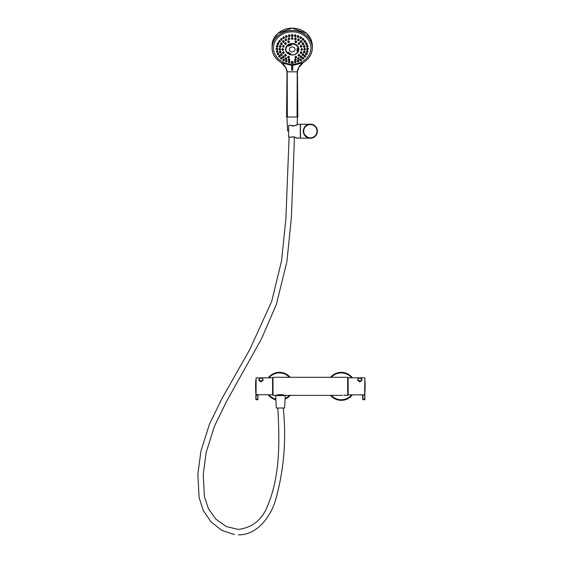 <?xml version="1.0" encoding="UTF-8"?>
<svg xmlns="http://www.w3.org/2000/svg" width="563" height="563" viewBox="0 0 563 563"><rect width="100%" height="100%" fill="white"/><g stroke="black" fill="none" stroke-linecap="round" stroke-linejoin="round"><path stroke-width="0.84" d="M343.782 395.184L346.048 395.268M342.501 395.388L284.301 395.388C284.54 394.466 276.384 394.473 276.623 395.388L272.992 395.388L272.992 377.294L347.688 377.294L347.688 395.388L346.653 395.388M347.688 385.071L347.688 387.611M345.731 395.219L345.379 395.184M344.88 395.149L344.169 395.156M272.992 387.611L272.992 385.071M275.764 372.826A14.005 14.005 0 0 1 290.121 377.294A14.005 14.005 0 0 0 268.305 377.836M268.305 394.846A14.005 14.005 0 0 0 275.891 399.892M285.075 399.16A14.005 14.005 0 0 0 290.121 395.388A14.005 14.005 0 0 1 285.075 399.16M255.876 394.332L256.088 377.836L256.088 399.399L257.741 399.399L258.114 394.846M258.931 379.976L260.958 381.995L262.991 379.976M255.876 394.642L272.583 394.846L272.583 377.836L256.088 377.836M255.876 396.612L255.876 399.251L255.876 394.916L258.128 394.994L257.953 395.592L257.953 395.142M257.741 395.74L257.953 399.554L257.953 396.612M262.991 379.539A2.034 1.436 180 0 1 260.958 380.982A2.034 1.436 180 0 1 258.931 379.539C260.282 377.632 261.64 377.632 262.991 379.539L262.991 380.694M258.931 379.539L258.931 380.694M364.852 379.596L364.852 399.554L364.852 394.916L362.797 395.064L362.987 395.74L362.607 394.994L362.776 399.554L362.776 395.142M357.737 379.976L359.771 381.995L361.805 379.976M364.648 377.836L348.152 377.836L348.152 394.846L364.648 394.846L364.852 378.04M361.805 380.694L361.805 379.539C360.447 377.632 359.095 377.632 357.737 379.539A2.034 1.436 180 0 1 359.771 378.104A2.034 1.436 180 0 1 361.805 379.539A2.034 1.436 180 0 1 359.771 380.982A2.034 1.436 180 0 1 357.737 379.539L357.737 380.694M341.368 400.349A14.005 14.005 0 0 1 330.565 395.388A14.005 14.005 0 0 0 352.382 394.846M352.382 377.836A14.005 14.005 0 0 0 330.565 377.294A14.005 14.005 0 0 1 341.15 372.333M292.204 46.947A2.864 2.477 180 0 0 289.34 49.424A2.864 2.477 180 0 0 292.204 51.909A2.864 2.477 180 0 0 295.068 49.424A2.864 2.477 180 0 0 292.204 46.947M288.228 52.866A0.415 0.359 180 0 0 288.228 52.148A0.415 0.359 180 0 0 288.228 52.866M288.024 52.197A0.415 0.359 180 0 0 288.439 52.197M289.164 53.576A0.415 0.359 180 0 0 289.164 52.859A0.415 0.359 180 0 0 289.164 53.576M288.953 52.908A0.415 0.359 180 0 0 289.368 52.908M290.262 54.09A0.415 0.359 180 0 0 290.262 53.365A0.415 0.359 180 0 0 290.262 54.09M290.051 53.415A0.415 0.359 180 0 0 290.466 53.415M297.271 51.233A0.415 0.359 180 0 0 297.271 50.508A0.415 0.359 180 0 0 297.271 51.233M297.067 50.557A0.415 0.359 180 0 0 297.482 50.557M297.524 50.17A0.415 0.359 180 0 0 297.524 49.453A0.415 0.359 180 0 0 297.524 50.17M297.313 49.502A0.415 0.359 180 0 0 297.728 49.502M297.482 49.094A0.415 0.359 180 0 0 297.482 48.376A0.415 0.359 180 0 0 297.482 49.094M297.271 48.425A0.415 0.359 180 0 0 297.686 48.425M291.113 45.265A0.415 0.359 180 0 0 291.113 44.547A0.415 0.359 180 0 0 291.113 45.265M290.909 44.597A0.415 0.359 180 0 0 291.324 44.597M289.938 45.61A0.415 0.359 180 0 0 289.938 44.885A0.415 0.359 180 0 0 289.938 45.61M289.727 44.934A0.415 0.359 180 0 0 290.142 44.934M288.882 46.173A0.415 0.359 180 0 0 288.882 45.455A0.415 0.359 180 0 0 288.882 46.173M288.671 45.504A0.415 0.359 180 0 0 289.086 45.504M292.204 43.499A6.636 5.75 180 0 0 285.779 50.698A6.636 5.75 180 0 0 292.204 54.998A6.636 5.75 180 0 0 298.629 50.698A6.636 5.75 180 0 0 292.204 43.499M288.552 56.033L287.721 57.187A0.83 0.718 0 0 1 289.382 57.187A0.83 0.718 0 0 1 287.721 57.187L288.552 57.933L289.382 57.187L288.552 56.033M285.455 54.231L284.625 55.392A0.83 0.718 0 0 1 286.286 55.392A0.83 0.718 0 0 1 284.625 55.392L285.455 56.138L286.286 55.392L285.455 54.231M283.386 51.529L282.556 52.711A0.83 0.718 0 0 1 284.216 52.711A0.83 0.718 0 0 1 282.556 52.711L283.386 53.457L284.216 52.711L283.386 51.529M282.661 48.341L281.831 49.551A0.83 0.718 0 0 1 283.492 49.551A0.83 0.718 0 0 1 281.831 49.551L282.661 50.297L283.492 49.551L282.661 48.341M283.386 45.153L282.556 46.384A0.83 0.718 0 0 1 284.216 46.384A0.83 0.718 0 0 1 282.556 46.384L283.386 47.13L284.216 46.384L283.386 45.153M285.455 42.45L284.625 43.703A0.83 0.718 0 0 1 286.286 43.703A0.83 0.718 0 0 1 284.625 43.703L285.455 44.449L286.286 43.703L285.455 42.45M288.552 40.642L287.721 41.915A0.83 0.718 0 0 1 289.382 41.915A0.83 0.718 0 0 1 287.721 41.915L288.552 42.661L289.382 41.915L288.552 40.642M295.026 41.444L295.856 42.661L296.687 41.915A0.83 0.718 0 0 1 295.026 41.915A0.83 0.718 0 0 1 296.687 41.915L295.856 40.642L295.068 41.69M298.123 43.26L298.953 44.449L299.783 43.703A0.83 0.718 0 0 1 298.123 43.703A0.83 0.718 0 0 1 299.783 43.703L298.953 42.45L298.165 43.485M300.192 45.955L301.022 47.13L301.852 46.384A0.83 0.718 0 0 1 300.192 46.384A0.83 0.718 0 0 1 301.852 46.384L301.022 45.153L300.234 46.173M300.923 49.122L301.754 50.297L302.577 49.551A0.83 0.718 0 0 1 300.923 49.551A0.83 0.718 0 0 1 302.577 49.551L301.754 48.341L300.959 49.333M300.192 52.282L301.022 53.457L301.852 52.711A0.83 0.718 0 0 1 300.192 52.711A0.83 0.718 0 0 1 301.852 52.711L301.022 51.529L300.234 52.493M298.953 54.231L298.123 55.392A0.83 0.718 0 0 1 299.783 55.392A0.83 0.718 0 0 1 298.123 55.392L298.953 56.138L299.783 55.392L298.953 54.231M295.856 56.033L295.026 57.187A0.83 0.718 0 0 1 296.687 57.187A0.83 0.718 0 0 1 295.026 57.187L295.856 57.933L296.687 57.187L295.856 56.033M288.981 58.573L288.157 59.755A0.83 0.718 0 0 1 289.811 59.755A0.83 0.718 0 0 1 288.157 59.755L288.981 60.501L289.811 59.755L288.981 58.573M285.983 57.489L285.152 58.679A0.83 0.718 0 0 1 286.813 58.679A0.83 0.718 0 0 1 285.152 58.679L285.983 59.425L286.813 58.679L285.983 57.489M283.4 55.758L282.577 56.969A0.83 0.718 0 0 1 284.231 56.969A0.83 0.718 0 0 1 282.577 56.969L283.4 57.715L284.231 56.969L283.4 55.758M281.423 53.506L280.592 54.731A0.83 0.718 0 0 1 282.253 54.731A0.83 0.718 0 0 1 280.592 54.731L281.423 55.477L282.253 54.731L281.423 53.506M280.184 50.888L279.354 52.134A0.83 0.718 0 0 1 281.014 52.134A0.83 0.718 0 0 1 279.354 52.134L280.184 52.88L281.014 52.134L280.184 50.888M279.755 48.073L278.924 49.34A0.83 0.718 0 0 1 280.585 49.34A0.83 0.718 0 0 1 278.924 49.34L279.755 50.086L280.585 49.34L279.755 48.073M280.184 45.265L279.354 46.553A0.83 0.718 0 0 1 281.014 46.553A0.83 0.718 0 0 1 279.354 46.553L280.184 47.299L281.014 46.553L280.184 45.265M281.423 42.64L280.592 43.949A0.83 0.718 0 0 1 282.253 43.949A0.83 0.718 0 0 1 280.592 43.949L281.423 44.695L282.253 43.949L281.423 42.64M283.4 40.395L282.577 41.718A0.83 0.718 0 0 1 284.231 41.718A0.83 0.718 0 0 1 282.577 41.718L283.4 42.464L284.231 41.718L283.4 40.395M285.983 38.664L285.152 40.008A0.83 0.718 0 0 1 286.813 40.008A0.83 0.718 0 0 1 285.152 40.008L285.983 40.754L286.813 40.008L285.983 38.664M288.981 37.58L288.157 38.931A0.83 0.718 0 0 1 289.811 38.931A0.83 0.718 0 0 1 288.157 38.931L288.981 39.677L289.811 38.931L288.981 37.58M292.204 37.207L291.374 38.558A0.83 0.718 0 0 1 293.034 38.558A0.83 0.718 0 0 1 291.374 38.558L292.204 39.304L293.034 38.558L292.204 37.207M295.427 37.58L294.597 38.931A0.83 0.718 0 0 1 296.258 38.931A0.83 0.718 0 0 1 294.597 38.931L295.427 39.677L296.258 38.931L295.427 37.58M298.432 38.664L297.602 40.008A0.83 0.718 0 0 1 299.263 40.008A0.83 0.718 0 0 1 297.602 40.008L298.432 40.754L299.263 40.008L298.432 38.664M301.008 40.395L300.178 41.718A0.83 0.718 0 0 1 301.838 41.718A0.83 0.718 0 0 1 300.178 41.718L301.008 42.464L301.838 41.718L301.008 40.395M302.155 43.478L302.985 44.695L303.816 43.949A0.83 0.718 0 0 1 302.155 43.949A0.83 0.718 0 0 1 303.816 43.949L302.985 42.64L302.204 43.717M303.401 46.089L304.231 47.299L305.062 46.553A0.83 0.718 0 0 1 303.401 46.553A0.83 0.718 0 0 1 305.062 46.553L304.231 45.265L303.443 46.321M304.653 48.073L303.823 49.34A0.83 0.718 0 0 1 305.484 49.34A0.83 0.718 0 0 1 303.823 49.34L304.653 50.086L305.484 49.34L304.653 48.073M304.231 50.888L303.401 52.134A0.83 0.718 0 0 1 305.062 52.134A0.83 0.718 0 0 1 303.401 52.134L304.231 52.88L305.062 52.134L304.231 50.888M302.985 53.506L302.155 54.731A0.83 0.718 0 0 1 303.816 54.731A0.83 0.718 0 0 1 302.155 54.731L302.985 55.477L303.816 54.731L302.985 53.506M301.008 55.758L300.178 56.969A0.83 0.718 0 0 1 301.838 56.969A0.83 0.718 0 0 1 300.178 56.969L301.008 57.715L301.838 56.969L301.008 55.758M298.432 57.489L297.602 58.679A0.83 0.718 0 0 1 299.263 58.679A0.83 0.718 0 0 1 297.602 58.679L298.432 59.425L299.263 58.679L298.432 57.489M295.427 58.573L294.597 59.755A0.83 0.718 0 0 1 296.258 59.755A0.83 0.718 0 0 1 294.597 59.755L295.427 60.501L296.258 59.755L295.427 58.573M292.204 61.149L291.374 62.226A0.83 0.718 0 0 1 293.034 62.226A0.83 0.718 0 0 1 291.374 62.226L292.204 62.972L293.034 62.226L292.204 61.149M279.438 55.188L278.608 56.314A0.83 0.718 0 0 1 280.268 56.314A0.83 0.718 0 0 1 278.608 56.314L279.438 57.06L280.268 56.314L279.438 55.188M281.352 57.222L280.522 58.327A0.83 0.718 0 0 1 282.183 58.327A0.83 0.718 0 0 1 280.522 58.327L281.352 59.073L282.183 58.327L281.352 57.222M283.675 58.89L282.844 59.981A0.83 0.718 0 0 1 284.505 59.981A0.83 0.718 0 0 1 282.844 59.981L283.675 60.727L284.505 59.981L283.675 58.89M286.328 60.128L285.497 61.212A0.83 0.718 0 0 1 287.158 61.212A0.83 0.718 0 0 1 285.497 61.212L286.328 61.958L287.158 61.212L286.328 60.128M289.213 60.888L288.383 61.965A0.83 0.718 0 0 1 290.044 61.965A0.83 0.718 0 0 1 288.383 61.965L289.213 62.718L290.044 61.965L289.213 60.888M277.151 45.131L276.32 46.335A0.83 0.718 0 0 1 277.974 46.335A0.83 0.718 0 0 1 276.32 46.335L277.151 47.081L277.974 46.335L277.151 45.131M276.855 47.742L276.025 48.925A0.83 0.718 0 0 1 277.686 48.925A0.83 0.718 0 0 1 276.025 48.925L276.855 49.671L277.686 48.925L276.855 47.742M277.151 50.36L276.32 51.522A0.83 0.718 0 0 1 277.974 51.522A0.83 0.718 0 0 1 276.32 51.522L277.151 52.268L277.974 51.522L277.151 50.36M278.023 52.873L277.193 54.013A0.83 0.718 0 0 1 278.854 54.013A0.83 0.718 0 0 1 277.193 54.013L278.023 54.759L278.854 54.013L278.023 52.873M278.023 42.612L277.193 43.837A0.83 0.718 0 0 1 278.854 43.837A0.83 0.718 0 0 1 277.193 43.837L278.023 44.583L278.854 43.837L278.023 42.612M283.675 36.602L282.844 37.869A0.83 0.718 0 0 1 284.505 37.869A0.83 0.718 0 0 1 282.844 37.869L283.675 38.615L284.505 37.869L283.675 36.602M281.352 38.27L280.522 39.523A0.83 0.718 0 0 1 282.183 39.523A0.83 0.718 0 0 1 280.522 39.523L281.352 40.269L282.183 39.523L281.352 38.27M279.438 40.297L278.608 41.542A0.83 0.718 0 0 1 280.268 41.542A0.83 0.718 0 0 1 278.608 41.542L279.438 42.288L280.268 41.542L279.438 40.297M304.14 41.162L304.97 42.288L305.8 41.542A0.83 0.718 0 0 1 304.14 41.542A0.83 0.718 0 0 1 305.8 41.542L304.97 40.297L304.168 41.359M302.232 39.136L303.063 40.269L303.893 39.523A0.83 0.718 0 0 1 302.232 39.523A0.83 0.718 0 0 1 303.893 39.523L303.063 38.27L302.261 39.34M299.91 37.468L300.733 38.615L301.564 37.869A0.83 0.718 0 0 1 299.91 37.869A0.83 0.718 0 0 1 301.564 37.869L300.733 36.602L299.938 37.679M297.25 36.215L298.08 37.39L298.911 36.644A0.83 0.718 0 0 1 297.25 36.644A0.83 0.718 0 0 1 298.911 36.644L298.08 35.363L297.285 36.44M295.99 35.659L295.202 34.596L294.407 35.68M292.999 35.413L292.204 34.343L291.416 35.413M290.008 35.68L289.213 34.596L288.425 35.659M286.328 35.363L285.497 36.644A0.83 0.718 0 0 1 287.158 36.644A0.83 0.718 0 0 1 285.497 36.644L286.328 37.39L287.158 36.644L286.328 35.363M299.91 59.579L300.733 60.727L301.564 59.981A0.83 0.718 0 0 1 299.91 59.981A0.83 0.718 0 0 1 301.564 59.981L300.733 58.89L299.945 59.762M302.232 57.94L303.063 59.073L303.893 58.327A0.83 0.718 0 0 1 302.232 58.327A0.83 0.718 0 0 1 303.893 58.327L303.063 57.222L302.268 58.123M304.14 55.934L304.97 57.06L305.8 56.314A0.83 0.718 0 0 1 304.14 56.314A0.83 0.718 0 0 1 305.8 56.314L304.97 55.188L304.175 56.117M305.561 53.647L306.392 54.759L307.222 54.013A0.83 0.718 0 0 1 305.561 54.013A0.83 0.718 0 0 1 307.222 54.013L306.392 52.873L305.589 53.823M306.434 51.163L307.264 52.268L308.095 51.522A0.83 0.718 0 0 1 306.434 51.522A0.83 0.718 0 0 1 308.095 51.522L307.264 50.36L306.462 51.339M306.729 48.566L307.56 49.671L308.39 48.925A0.83 0.718 0 0 1 306.729 48.925A0.83 0.718 0 0 1 308.39 48.925L307.56 47.742L306.758 48.749M306.434 45.969L307.264 47.081L308.095 46.335A0.83 0.718 0 0 1 306.434 46.335A0.83 0.718 0 0 1 308.095 46.335L307.264 45.131L306.462 46.152M305.561 43.471L306.392 44.583L307.222 43.837A0.83 0.718 0 0 1 305.561 43.837A0.83 0.718 0 0 1 307.222 43.837L306.392 42.612L305.589 43.661M295.202 60.888L294.372 61.965A0.83 0.718 0 0 1 296.032 61.965A0.83 0.718 0 0 1 294.372 61.965L295.202 62.718L296.032 61.965L295.202 60.888M297.25 60.79L298.08 61.958L298.911 61.212A0.83 0.718 0 0 1 297.25 61.212A0.83 0.718 0 0 1 298.911 61.212L298.08 60.128L297.292 60.98M303.436 62.43C309.171 58.883 312.141 54.062 312.331 47.954L312.331 45.575L310.797 38.903L306.441 33.259L292.204 28.15L277.974 33.252L273.618 38.903L272.077 45.568L272.077 47.954A20.127 17.432 0 0 1 292.204 30.522A20.127 17.432 0 0 1 312.331 47.954A20.127 17.432 0 0 1 303.52 62.366M292.76 64.161A18.67 16.172 180 0 0 310.875 47.749A18.67 16.172 180 0 0 292.204 31.824A18.67 16.172 180 0 0 273.534 47.686A18.67 16.172 180 0 0 291.5 64.154M292.704 64.168L292.704 70.199L292.915 63.042M292.915 64.02L292.915 62.972M297.468 117.005L297.081 117.005L297.208 71.825L287.2 71.825L287.334 117.005L286.94 117.005L287.58 130.947L288.636 130.947M299.277 66.807C297.883 68.834 297.25 70.474 297.391 71.719L297.208 71.775C297.869 68.144 299.706 65.167 302.718 62.859L298.77 67.518L297.391 71.719L297.081 117.005L287.334 117.005L287.017 71.719L285.638 67.518L281.697 62.859C284.709 65.167 286.539 68.144 287.2 71.775L287.2 71.775M302.718 62.859L292.704 65.421M291.711 65.421L281.697 62.859M298.77 67.518L303.647 62.247A20.043 17.354 180 0 0 307.194 36.468A20.043 17.354 180 0 0 277.221 36.468A20.043 17.354 180 0 0 280.761 62.247L285.638 67.518M291.5 64.02L291.5 63.042M291.5 62.972L291.711 70.199L291.711 64.168M286.602 117.005L287.003 71.339M296.511 124.979L294.555 125.767M293.823 125.915L292.83 125.992M292.901 136.809L293.267 136.83M293.429 136.844L294.196 136.978M294.343 137.02L295.012 137.231M295.455 137.414L296.877 138.16L300.382 138.076L300.466 124.254L300.466 138.16L309.066 138.146M295.103 137.266L294.491 137.062L291.374 217.515L286.919 261.471L276.405 304.301L261.535 338.75L226.572 401.356L214.503 426.085L206.185 452.342L203.257 474.327L204.39 496.446L208.416 508.72L215.875 519.135L226.235 526.56L238.473 529.452C252.724 527.496 262.541 519.375 267.925 505.081C280.423 474.539 279.551 440.449 277.826 408.006L277.883 408.006M289.692 125.218C293.879 126.077 296.518 125.76 297.602 124.254C296.511 125.76 293.872 126.077 289.692 125.218L288.636 125.443L288.636 136.971L290.754 137.196C294.153 136.879 296.194 137.196 296.877 138.16C296.201 137.203 294.16 136.879 290.754 137.196L291.887 136.893M303.33 130.433L303.288 131.207C304.372 126.654 306.321 124.339 309.136 124.254C306.286 124.36 304.337 126.682 303.288 131.207L303.675 133.515M309.087 124.268L300.466 124.254M306.49 125.296L305.998 125.648M304.653 127.034L304.147 127.836M303.95 128.223L303.675 128.899M303.668 128.92L303.499 129.483M303.457 129.68L303.33 130.405M317.398 131.207A7.052 7.052 0 0 0 310.34 124.149A7.052 7.052 0 0 0 303.288 131.207A7.052 7.052 0 0 0 310.34 138.259A7.052 7.052 0 0 0 317.398 131.207A7.052 7.052 0 0 1 310.34 138.259A7.052 7.052 0 0 1 303.288 131.207M308.7 138.069L303.943 134.177L304.646 135.366M295.364 137.372L294.942 137.21M289.262 137.196L288.636 136.971M292.45 125.992L291.979 125.95M284.632 408.006L276.299 408.006L275.673 395.557L285.251 395.557L284.632 408.006M255.841 386.324L255.841 379.976A79.256 79.256 0 0 0 255.588 386.345A79.256 79.256 0 0 0 255.841 392.707L255.841 386.324M364.887 392.707L364.887 392.707A79.256 79.256 0 0 0 365.141 386.345A79.256 79.256 0 0 0 364.887 379.976L364.683 392.897M289.333 377.294A13.421 13.421 0 0 0 269.051 377.836M269.051 394.846A13.421 13.421 0 0 0 275.863 399.28M285.103 398.498A13.421 13.421 0 0 0 289.333 395.388M256.088 399.765L257.741 399.765L257.953 399.251M262.872 379.455A1.907 1.351 0 0 0 260.958 378.104A1.907 1.351 0 0 0 259.05 379.455A1.907 1.351 0 0 0 260.958 380.806A1.907 1.351 0 0 0 262.872 379.455M362.987 395.74L362.987 399.399L364.648 399.399L364.852 394.642M362.987 399.765L364.648 399.765L364.852 399.251M357.864 379.455A1.907 1.351 0 0 0 359.771 380.806A1.907 1.351 0 0 0 361.678 379.455A1.907 1.351 0 0 0 359.771 378.104A1.907 1.351 0 0 0 357.864 379.455M331.347 395.388A13.421 13.421 0 0 0 351.636 394.846M351.636 377.836A13.421 13.421 0 0 0 331.347 377.294M292.204 44.034A6.228 5.398 180 0 0 285.976 49.424A6.228 5.398 180 0 0 292.204 54.822A6.228 5.398 180 0 0 298.432 49.424A6.228 5.398 180 0 0 292.204 44.034M298.08 60.776A0.619 0.542 180 0 0 298.08 61.853A0.619 0.542 180 0 0 298.08 60.776M295.202 61.536A0.619 0.542 180 0 0 295.202 62.613A0.619 0.542 180 0 0 295.202 61.536M306.392 43.4A0.619 0.542 180 0 0 306.392 44.484A0.619 0.542 180 0 0 306.392 43.4M307.264 45.899A0.619 0.542 180 0 0 307.264 46.975A0.619 0.542 180 0 0 307.264 45.899M307.56 48.488A0.619 0.542 180 0 0 307.56 49.572A0.619 0.542 180 0 0 307.56 48.488M307.264 51.085A0.619 0.542 180 0 0 307.264 52.162A0.619 0.542 180 0 0 307.264 51.085M306.392 53.584A0.619 0.542 180 0 0 306.392 54.66A0.619 0.542 180 0 0 306.392 53.584M304.97 55.878A0.619 0.542 180 0 0 304.97 56.954A0.619 0.542 180 0 0 304.97 55.878M303.063 57.898A0.619 0.542 180 0 0 303.063 58.974A0.619 0.542 180 0 0 303.063 57.898M300.733 59.544A0.619 0.542 180 0 0 300.733 60.628A0.619 0.542 180 0 0 300.733 59.544M286.328 36.208A0.619 0.542 180 0 0 286.328 37.285A0.619 0.542 180 0 0 286.328 36.208M289.213 35.448A0.619 0.542 180 0 0 289.213 36.532A0.619 0.542 180 0 0 289.213 35.448M289.213 36.602A0.83 0.718 0 0 1 289.213 35.166A0.83 0.718 0 0 1 289.213 36.602M292.204 35.195A0.619 0.542 180 0 0 292.204 36.271A0.619 0.542 180 0 0 292.204 35.195M292.204 36.349A0.83 0.718 0 0 1 292.204 34.913A0.83 0.718 0 0 1 292.204 36.349M295.202 35.448A0.619 0.542 180 0 0 295.202 36.532A0.619 0.542 180 0 0 295.202 35.448M295.202 36.602A0.83 0.718 0 0 1 295.202 35.166A0.83 0.718 0 0 1 295.202 36.602M298.08 36.208A0.619 0.542 180 0 0 298.08 37.285A0.619 0.542 180 0 0 298.08 36.208M300.733 37.432A0.619 0.542 180 0 0 300.733 38.516A0.619 0.542 180 0 0 300.733 37.432M303.063 39.086A0.619 0.542 180 0 0 303.063 40.17A0.619 0.542 180 0 0 303.063 39.086M304.97 41.106A0.619 0.542 180 0 0 304.97 42.183A0.619 0.542 180 0 0 304.97 41.106M279.438 41.106A0.619 0.542 180 0 0 279.438 42.183A0.619 0.542 180 0 0 279.438 41.106M281.352 39.086A0.619 0.542 180 0 0 281.352 40.17A0.619 0.542 180 0 0 281.352 39.086M283.675 37.432A0.619 0.542 180 0 0 283.675 38.516A0.619 0.542 180 0 0 283.675 37.432M278.023 43.4A0.619 0.542 180 0 0 278.023 44.484A0.619 0.542 180 0 0 278.023 43.4M278.023 53.584A0.619 0.542 180 0 0 278.023 54.66A0.619 0.542 180 0 0 278.023 53.584M277.151 51.085A0.619 0.542 180 0 0 277.151 52.162A0.619 0.542 180 0 0 277.151 51.085M276.855 48.488A0.619 0.542 180 0 0 276.855 49.572A0.619 0.542 180 0 0 276.855 48.488M277.151 45.899A0.619 0.542 180 0 0 277.151 46.975A0.619 0.542 180 0 0 277.151 45.899M289.213 61.536A0.619 0.542 180 0 0 289.213 62.613A0.619 0.542 180 0 0 289.213 61.536M286.328 60.776A0.619 0.542 180 0 0 286.328 61.853A0.619 0.542 180 0 0 286.328 60.776M283.675 59.544A0.619 0.542 180 0 0 283.675 60.628A0.619 0.542 180 0 0 283.675 59.544M281.352 57.898A0.619 0.542 180 0 0 281.352 58.974A0.619 0.542 180 0 0 281.352 57.898M279.438 55.878A0.619 0.542 180 0 0 279.438 56.954A0.619 0.542 180 0 0 279.438 55.878M295.427 59.319A0.619 0.542 180 0 0 295.427 60.396A0.619 0.542 180 0 0 295.427 59.319M298.432 58.242A0.619 0.542 180 0 0 298.432 59.319A0.619 0.542 180 0 0 298.432 58.242M301.008 56.532A0.619 0.542 180 0 0 301.008 57.609A0.619 0.542 180 0 0 301.008 56.532M302.985 54.294A0.619 0.542 180 0 0 302.985 55.378A0.619 0.542 180 0 0 302.985 54.294M304.231 51.697A0.619 0.542 180 0 0 304.231 52.774A0.619 0.542 180 0 0 304.231 51.697M304.653 48.904A0.619 0.542 180 0 0 304.653 49.987A0.619 0.542 180 0 0 304.653 48.904M304.231 46.117A0.619 0.542 180 0 0 304.231 47.193A0.619 0.542 180 0 0 304.231 46.117M302.985 43.513A0.619 0.542 180 0 0 302.985 44.597A0.619 0.542 180 0 0 302.985 43.513M301.008 41.282A0.619 0.542 180 0 0 301.008 42.359A0.619 0.542 180 0 0 301.008 41.282M298.432 39.572A0.619 0.542 180 0 0 298.432 40.649A0.619 0.542 180 0 0 298.432 39.572M295.427 38.495A0.619 0.542 180 0 0 295.427 39.572A0.619 0.542 180 0 0 295.427 38.495M292.204 38.122A0.619 0.542 180 0 0 292.204 39.206A0.619 0.542 180 0 0 292.204 38.122M288.981 38.495A0.619 0.542 180 0 0 288.981 39.572A0.619 0.542 180 0 0 288.981 38.495M285.983 39.572A0.619 0.542 180 0 0 285.983 40.649A0.619 0.542 180 0 0 285.983 39.572M283.4 41.282A0.619 0.542 180 0 0 283.4 42.359A0.619 0.542 180 0 0 283.4 41.282M281.423 43.513A0.619 0.542 180 0 0 281.423 44.597A0.619 0.542 180 0 0 281.423 43.513M280.184 46.117A0.619 0.542 180 0 0 280.184 47.193A0.619 0.542 180 0 0 280.184 46.117M279.755 48.904A0.619 0.542 180 0 0 279.755 49.987A0.619 0.542 180 0 0 279.755 48.904M280.184 51.697A0.619 0.542 180 0 0 280.184 52.774A0.619 0.542 180 0 0 280.184 51.697M281.423 54.294A0.619 0.542 180 0 0 281.423 55.378A0.619 0.542 180 0 0 281.423 54.294M283.4 56.532A0.619 0.542 180 0 0 283.4 57.609A0.619 0.542 180 0 0 283.4 56.532M285.983 58.242A0.619 0.542 180 0 0 285.983 59.319A0.619 0.542 180 0 0 285.983 58.242M288.981 59.319A0.619 0.542 180 0 0 288.981 60.396A0.619 0.542 180 0 0 288.981 59.319M295.856 56.75A0.619 0.542 180 0 0 295.856 57.827A0.619 0.542 180 0 0 295.856 56.75M298.953 54.956A0.619 0.542 180 0 0 298.953 56.04A0.619 0.542 180 0 0 298.953 54.956M301.022 52.275A0.619 0.542 180 0 0 301.022 53.358A0.619 0.542 180 0 0 301.022 52.275M301.754 49.115A0.619 0.542 180 0 0 301.754 50.191A0.619 0.542 180 0 0 301.754 49.115M301.022 45.948A0.619 0.542 180 0 0 301.022 47.032A0.619 0.542 180 0 0 301.022 45.948M298.953 43.267A0.619 0.542 180 0 0 298.953 44.35A0.619 0.542 180 0 0 298.953 43.267M295.856 41.479A0.619 0.542 180 0 0 295.856 42.556A0.619 0.542 180 0 0 295.856 41.479M288.552 41.479A0.619 0.542 180 0 0 288.552 42.556A0.619 0.542 180 0 0 288.552 41.479M285.455 43.267A0.619 0.542 180 0 0 285.455 44.35A0.619 0.542 180 0 0 285.455 43.267M283.386 45.948A0.619 0.542 180 0 0 283.386 47.032A0.619 0.542 180 0 0 283.386 45.948M282.661 49.115A0.619 0.542 180 0 0 282.661 50.191A0.619 0.542 180 0 0 282.661 49.115M283.386 52.275A0.619 0.542 180 0 0 283.386 53.358A0.619 0.542 180 0 0 283.386 52.275M285.455 54.956A0.619 0.542 180 0 0 285.455 56.04A0.619 0.542 180 0 0 285.455 54.956M288.552 56.75A0.619 0.542 180 0 0 288.552 57.827A0.619 0.542 180 0 0 288.552 56.75M292.204 61.789A0.619 0.542 180 0 0 292.204 62.866A0.619 0.542 180 0 0 292.204 61.789M280.888 62.366A20.127 17.432 0 0 1 272.077 47.954C272.274 54.062 275.244 58.883 280.979 62.43M297.602 124.254L300.297 124.254L300.297 138.16M316.99 131.207A6.65 6.65 0 0 0 310.34 124.557A6.65 6.65 0 0 0 303.696 131.207A6.65 6.65 0 0 0 310.34 137.858A6.65 6.65 0 0 0 316.99 131.207M257.953 395.592L258.241 394.846M285.779 50.698C286.813 53.422 288.953 54.864 292.204 55.026C295.455 54.864 297.595 53.422 298.629 50.698M288.383 35.399L289.213 36.63L290.044 35.441M291.374 35.166L292.204 36.377L293.034 35.166M294.372 35.441L295.202 36.63L296.032 35.399M297.806 117.005L297.405 71.339M292.915 70.206L291.5 70.206M285.138 66.807C286.694 69.383 287.32 71.022 287.017 71.719M312.331 45.575C311.888 37.82 307.581 32.387 299.396 29.276C290.466 26.785 282.851 28.551 276.56 34.589C273.625 37.798 272.126 41.458 272.077 45.568L272.077 45.568M297.116 124.606L297.454 117.005M283.238 408.006C286.623 440.055 283.865 471.414 274.976 502.083C269.431 518.129 256.791 534.998 238.473 534.85M234.342 534.576L221.604 530.233L210.949 521.795L203.299 510.535L199.091 497.481L197.859 474.215L200.942 451.09L209.492 424.087L221.899 398.66L249.958 349.215L271.669 301.486L281.577 260.683L285.891 218.838L289.079 137.133"/></g></svg>
